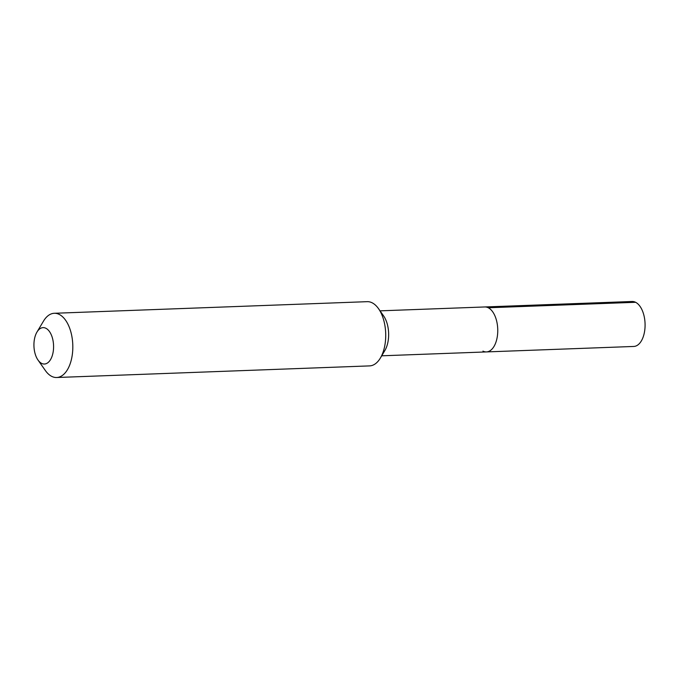 <?xml version="1.0" encoding="UTF-8"?>
<svg xmlns="http://www.w3.org/2000/svg" width="679" height="679" viewBox="0 0 679 679"><rect width="100%" height="100%" fill="white"/><g stroke="black" fill="none" stroke-linecap="round" stroke-linejoin="round"><path stroke-width="1.02" d="M482.956 351.111A22.492 12.12 -92.1 0 0 486.453 351.917A22.492 12.12 -92.1 0 0 497.724 332.235A22.492 12.12 -92.1 0 0 488.277 307.765A22.492 12.12 87.9 0 0 484.781 306.959A22.492 12.12 87.9 0 1 488.277 307.765A22.492 12.12 -92.1 0 1 497.724 332.235A22.492 12.12 -92.1 0 1 486.453 351.917L633.779 346.451A22.492 12.12 -92.1 0 0 645.05 326.769A22.492 12.12 -92.1 0 0 635.603 302.299L488.277 307.765M380.367 358.062L384.891 350.474A22.492 12.12 -92.1 0 0 383.61 315.913L378.534 308.69A32.134 17.314 -92.1 0 0 372.185 302.826A32.134 17.314 87.9 0 0 367.195 301.671L54.286 313.282A32.134 17.314 87.9 0 1 59.277 314.436A32.134 17.314 -92.1 0 1 72.772 349.396A32.134 17.314 -92.1 0 1 56.671 377.507L369.58 365.896A32.134 17.314 -92.1 0 0 380.367 358.062A32.134 17.314 -92.1 0 0 378.534 308.69M38.007 360.048A18.206 9.812 87.9 0 1 36.963 332.073A18.206 9.812 87.9 0 1 45.909 328.288A18.206 9.812 -92.1 0 1 53.344 350.678A18.206 9.812 -92.1 0 1 41.597 363.375A18.206 9.812 87.9 0 1 38.007 360.048L45.332 370.488A32.134 17.314 87.9 0 0 51.672 376.353A32.134 17.314 -92.1 0 0 56.671 377.507M36.963 332.073L43.498 321.116A32.134 17.314 87.9 0 1 54.286 313.282M380.045 310.846L632.115 301.493A22.492 12.12 87.9 0 1 635.603 302.299M381.717 355.804L486.453 351.917"/></g></svg>
